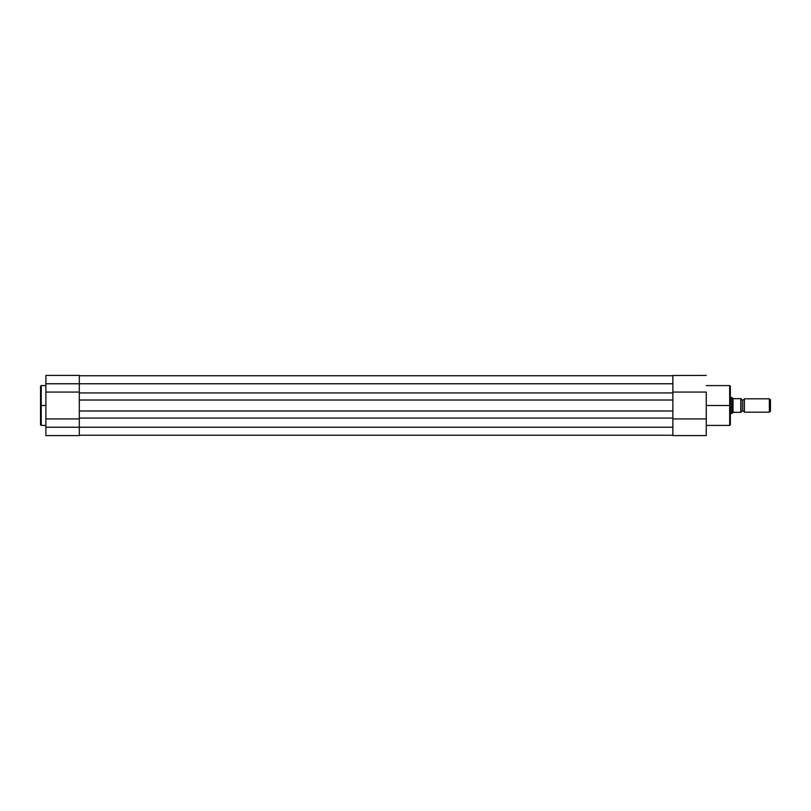 <?xml version="1.0" encoding="UTF-8"?>
<svg xmlns="http://www.w3.org/2000/svg" width="811" height="811" viewBox="0 0 811 811"><rect width="100%" height="100%" fill="white"/><g stroke="black" fill="none" stroke-linecap="round" stroke-linejoin="round"><path stroke-width="1.22" d="M40.55 424.66L40.55 386.249L40.55 405.5L41.219 405.5L41.219 385.58L41.219 405.5L45.892 405.5L41.219 405.5L41.219 425.42L45.892 425.42M79.316 424.254L79.316 435.578L45.892 435.578L45.892 427.225L45.892 435.578L79.316 435.578L79.316 427.225L45.892 427.225L45.892 392.068L79.316 392.068L79.316 383.775L45.892 383.775L45.892 392.068L45.892 375.432L45.892 383.775L79.316 383.775L79.316 386.746M40.55 386.249L41.219 385.58L41.219 425.42L40.55 386.34M79.316 375.493L79.316 383.775L79.316 375.422L45.892 375.422M79.316 418.932L45.892 418.932L45.892 427.225L79.316 427.225L79.316 418.932L45.892 418.932L45.892 392.068L79.316 392.068M40.55 405.5L40.55 424.751L40.55 405.5M672.866 435.243L79.316 435.243L672.866 435.243M672.866 427.225L79.316 427.225L672.866 427.225L672.866 418.07L79.316 418.07L79.316 427.225L79.316 410.984L672.866 410.984L672.866 418.07L79.316 418.07L79.316 400.016L79.316 410.984L672.866 410.984L672.866 400.016L79.316 400.016L79.316 392.93L79.316 400.016L672.866 400.016L672.866 392.93L79.316 392.93L672.866 392.93L672.866 383.775L79.316 383.775L79.316 392.93L79.316 383.775L672.866 383.775L672.866 427.225M672.866 375.757L79.316 375.757L672.866 375.757M729.677 405.5L729.677 385.58L729.677 405.5L730.346 405.5L730.346 386.249L730.346 424.751L729.677 425.42L729.677 385.58L730.346 386.249L730.346 405.5L706.28 405.5L729.677 405.5L729.677 425.42L729.677 405.5M672.866 386.502L672.866 375.452L672.866 392.068L706.28 392.068L706.28 435.578L672.866 435.578L672.866 424.619M706.28 375.422L672.866 375.493M672.866 418.932L706.28 418.932L672.866 418.932L672.866 435.578L706.28 435.578L706.28 392.068L672.866 392.068M730.346 405.5L730.346 424.751L730.346 405.5M744.386 398.819L744.386 412.181A1.794 1.794 0 0 0 742.714 411.045L742.714 399.955A1.794 1.794 0 0 0 744.386 398.819A1.794 1.794 0 0 1 741.041 398.819A1.794 1.794 0 0 0 742.714 399.955L742.714 411.045A1.794 1.794 0 0 1 744.386 412.181L769.365 412.181L769.365 398.819L744.386 398.819L744.386 412.181L769.365 412.181L770.45 411.096L770.45 399.904L769.365 398.819L769.365 412.181L770.45 411.096L770.45 399.904L769.365 398.819L744.386 398.819M741.041 412.181A1.794 1.794 0 0 1 742.714 411.045A1.794 1.794 0 0 0 741.041 412.181M731.684 397.481L730.346 397.481L731.684 397.481L731.684 413.519L731.684 397.481M730.346 413.519L731.755 413.458L730.346 413.519M741.031 398.677L740.99 412.323L741.041 398.677L733.418 398.677L731.755 397.542L732.85 398.475L732.85 412.525L731.755 413.458L733.022 412.383L733.022 398.617M733.022 412.383L740.99 412.323L733.418 412.323M740.859 398.677L740.778 412.323L740.778 398.677L733.418 398.677M41.219 385.58L45.892 385.58M41.219 425.42L40.55 424.751M729.677 385.58L706.28 385.58M729.677 425.42L706.28 425.42"/></g></svg>
